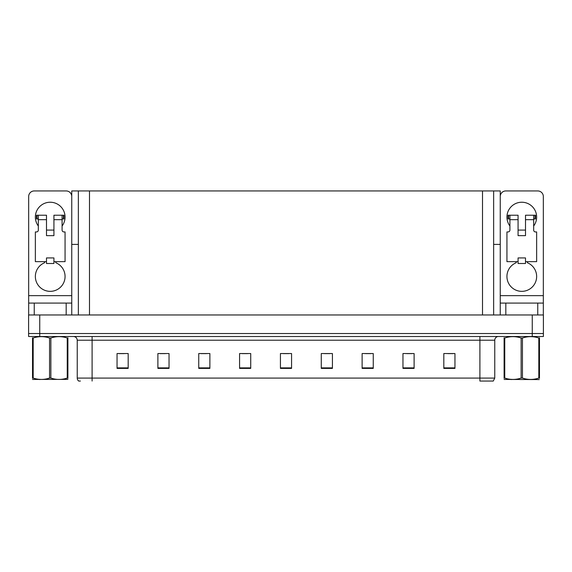 <?xml version="1.0" encoding="UTF-8"?>
<svg xmlns="http://www.w3.org/2000/svg" width="572" height="572" viewBox="0 0 572 572"><rect width="100%" height="100%" fill="white"/><g stroke="black" fill="none" stroke-linecap="round" stroke-linejoin="round"><path stroke-width="0.86" d="M493.643 244.408L500.25 244.408L500.25 295.652L543.328 295.652L543.328 314.965L543.328 303.081L505.82 303.081L505.82 314.965M500.25 244.408L500.25 190.941L71.75 190.941L71.75 244.408L78.357 244.408M39.74 336.5L543.4 336.5L543.4 333.526L28.6 333.526L28.6 314.965L39.74 314.965L39.74 333.526L28.6 333.526L28.6 336.5L39.74 336.5L39.74 333.526L543.4 333.526L543.4 314.965L39.74 314.965M78.357 190.941L78.357 314.965M493.643 190.941L493.643 314.965M494.759 378.085L493.271 381.059L479.901 381.059L479.901 378.085L494.759 378.085L494.759 340.211A3.711 3.711 0 0 1 498.469 336.5M80.395 381.059L78.729 381.059A3.711 3.711 0 0 1 77.241 378.085L77.241 340.211C77.02 337.959 75.783 336.722 73.531 336.5M454.954 368.397L454.954 353.546L443.815 353.546L443.815 368.397L454.954 368.397M414.107 368.397L414.107 353.546L402.967 353.546L402.967 368.397L414.107 368.397M373.259 368.397L373.259 353.546L362.119 353.546L362.119 368.397L373.259 368.397M332.418 368.397L332.418 353.546L321.278 353.546L321.278 368.397L332.418 368.397M128.185 368.397L128.185 353.546L117.045 353.546L117.045 368.397L128.185 368.397M169.033 368.397L169.033 353.546L157.893 353.546L157.893 368.397L169.033 368.397M209.881 368.397L209.881 353.546L198.741 353.546L198.741 368.397L209.881 368.397M250.722 368.397L250.722 353.546L239.582 353.546L239.582 368.397L250.722 368.397M291.57 368.397L291.57 353.546L280.43 353.546L280.43 368.397L291.57 368.397M365.501 353.618L371.071 353.618M406.642 353.618L412.212 353.618M447.783 353.618L453.353 353.618M242.07 353.618L247.64 353.618M200.929 353.618L206.499 353.618M159.788 353.618L165.358 353.618M118.647 353.618L124.217 353.618M324.36 353.618L329.93 353.618M283.219 353.618L288.781 353.618M38.331 225.997A14.851 14.851 0 0 1 50.214 202.231A14.851 14.851 0 0 1 62.091 225.997M55.784 261.64L55.784 262.727A14.851 14.851 0 0 1 62.019 285.507A14.851 14.851 0 0 1 38.403 285.507A14.851 14.851 0 0 1 44.645 262.727L44.645 261.64M66.18 314.965L66.18 303.081L34.241 303.081L34.241 314.965M71.75 196.511A5.57 5.57 0 0 0 66.18 190.941L34.241 190.941A5.57 5.57 0 0 0 28.671 196.511L28.671 295.652L71.75 295.652L71.75 314.965M53.925 235.65L46.496 235.65L46.496 219.684L38.331 219.684L38.331 230.08A1.859 1.859 0 0 1 36.472 231.939L35.357 231.939L35.357 261.64L46.496 261.64L46.496 257.929L53.925 257.929L53.925 261.64L65.065 261.64L65.065 231.939L63.95 231.939A1.859 1.859 0 0 1 62.091 230.08L62.091 219.684L53.925 219.684L53.925 235.65L46.496 235.65M71.75 244.408L71.75 295.652M28.671 314.965L28.671 303.081L34.241 303.081M66.18 303.081L71.75 303.081M28.671 303.081L28.671 295.652M509.909 225.997A14.851 14.851 0 0 1 521.786 202.231A14.851 14.851 0 0 1 533.669 225.997M527.355 261.64L527.355 262.727A14.851 14.851 0 0 1 533.597 285.507A14.851 14.851 0 0 1 509.981 285.507A14.851 14.851 0 0 1 516.216 262.727L516.216 261.64M543.328 295.652L543.328 196.511A5.57 5.57 0 0 0 537.759 190.941L505.82 190.941A5.57 5.57 0 0 0 500.25 196.511M525.504 235.65L518.075 235.65L518.075 219.684L509.909 219.684L509.909 230.08A1.859 1.859 0 0 1 508.05 231.939L506.935 231.939L506.935 261.64L518.075 261.64L518.075 257.929L525.504 257.929L525.504 261.64L536.643 261.64L536.643 231.939L535.528 231.939A1.859 1.859 0 0 1 533.669 230.08L533.669 219.684L525.504 219.684L525.504 235.65L518.075 235.65M500.25 314.965L500.25 303.081L505.82 303.081M500.25 303.081L500.25 295.652M53.925 261.64L53.925 263.499L46.496 263.499L46.496 261.64M53.925 219.684L53.925 215.229L62.091 215.229L62.091 219.684M38.331 218.94L37.008 218.94L37.008 215.229L46.496 215.229L46.496 219.684M37.008 215.229L36.472 215.229L36.472 218.94L37.008 218.94M38.331 219.684L38.331 215.229M62.091 215.229L63.413 215.229L63.413 218.94L62.091 218.94M63.413 218.94L63.95 218.94L63.95 215.229L63.413 215.229M525.504 261.64L525.504 263.499L518.075 263.499L518.075 261.64M525.504 219.684L525.504 215.229L533.669 215.229L533.669 219.684M509.909 218.94L508.587 218.94L508.587 215.229L518.075 215.229L518.075 219.684M508.587 215.229L508.05 215.229L508.05 218.94L508.587 218.94M509.909 219.684L509.909 215.229M533.669 215.229L534.992 215.229L534.992 218.94L533.669 218.94M534.992 218.94L535.528 218.94L535.528 215.229L534.992 215.229M67.239 338.002L67.896 338.002C67.896 336.2 67.896 336.2 67.896 338.002L67.896 378.071C67.896 379.872 67.896 379.872 67.896 378.071L67.239 378.071L67.239 338.002C61.805 336.2 56.349 336.2 50.865 338.002L49.557 338.002C44.123 336.2 38.66 336.2 33.183 338.002L32.525 338.002C32.525 336.2 32.525 336.2 32.525 338.002L32.525 337.759M67.896 379.379L32.525 379.436M67.896 378.314L67.896 337.759M50.865 338.002L50.865 378.071C56.299 379.872 61.762 379.872 67.239 378.071M50.865 378.071L49.557 378.071L49.557 338.002M33.183 338.002L33.183 378.071L32.525 378.071L32.525 338.002M33.183 378.071C38.617 379.872 44.073 379.872 49.557 378.071M32.525 378.071C32.525 379.872 32.525 379.872 32.525 378.071L32.525 378.314M539.239 379.572L504.104 379.436M539.475 378.314L539.475 378.071C539.475 379.872 539.475 379.872 539.475 378.071L538.817 378.071L538.817 338.002C533.383 336.2 527.927 336.2 522.443 338.002L521.135 338.002C515.701 336.2 510.238 336.2 504.761 338.002L504.104 338.002C504.104 336.2 504.104 336.2 504.104 338.002L504.104 337.759M522.443 338.002L522.443 378.071C527.877 379.872 533.34 379.872 538.817 378.071M522.443 378.071L521.135 378.071L521.135 338.002M539.475 337.759L539.475 338.002C539.475 336.2 539.475 336.2 539.475 338.002L538.817 338.002M539.475 338.002L539.475 378.071M504.761 338.002L504.761 378.071L504.104 378.071L504.104 338.002M504.761 378.071C510.195 379.872 515.651 379.872 521.135 378.071M504.104 378.071C504.104 379.872 504.104 379.872 504.104 378.071L504.104 378.314M532.26 314.965L532.26 336.5M89.497 190.941L89.497 314.965M482.503 190.941L482.503 314.965M479.901 336.5L479.901 340.211L77.241 340.211M494.759 340.211L479.901 340.211L479.901 378.085L92.099 378.085L92.099 381.059M77.241 378.085L92.099 378.085L92.099 336.5M291.57 367.882L280.43 367.882M250.722 367.882L239.582 367.882M209.881 367.882L198.741 367.882M169.033 367.882L157.893 367.882M128.185 367.882L117.045 367.882M332.418 367.882L321.278 367.882M373.259 367.882L362.119 367.882M414.107 367.882L402.967 367.882M454.954 367.882L443.815 367.882M537.759 314.965L537.759 303.081M53.925 230.08L46.496 230.08M525.504 230.08L518.075 230.08M40.154 379.336L39.74 379.572L40.154 379.336M511.733 379.336L511.318 379.572L511.733 379.336"/></g></svg>
